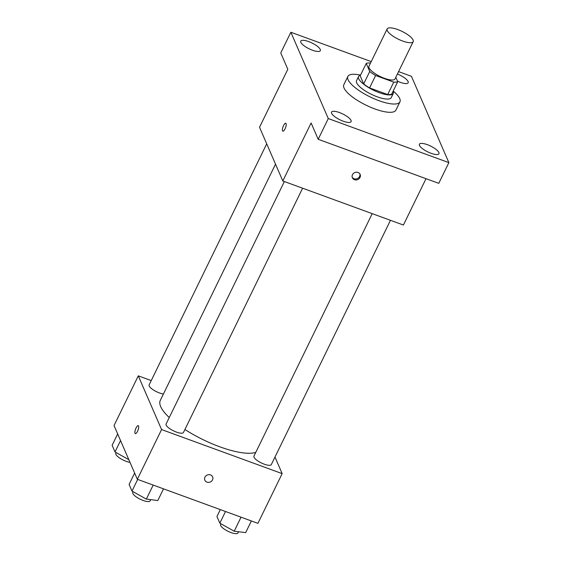 <?xml version="1.0" encoding="UTF-8"?>
<svg xmlns="http://www.w3.org/2000/svg" width="561" height="561" viewBox="0 0 561 561"><rect width="100%" height="100%" fill="white"/><g stroke="black" fill="none" stroke-linecap="round" stroke-linejoin="round"><path stroke-width="0.84" d="M402.665 41.037A14.488 4.32 -154 0 1 387.153 28.934A14.488 4.32 -154 0 1 402.069 31.402A14.488 4.32 -154 0 1 413.191 41.633A14.488 4.32 -154 0 1 402.665 41.037M413.191 41.633L395.007 78.926A14.488 4.32 -154 0 1 384.481 78.33A14.488 4.32 -154 0 1 368.963 66.226L387.153 28.934M369.566 87.923A18.695 5.575 -154 0 1 363.675 83.926L360.176 75.854L366.242 63.421L369.741 71.499A18.695 5.575 -154 0 0 375.625 75.497L369.566 87.923L387.693 94.55A18.695 5.575 -154 0 0 391.669 94.157L397.735 81.724L395.807 77.285M370.477 63.12L370.218 63.028A18.695 5.575 -154 0 0 366.242 63.421M375.625 75.497L393.752 82.123A18.695 5.575 -154 0 0 397.735 81.724M363.675 83.926L369.741 71.499M387.693 94.55L393.752 82.123M360.457 75.279A19.319 5.757 26 0 0 358.563 76.534A19.319 5.757 26 0 0 358.696 78.708A19.319 5.757 26 0 0 376.333 91.52A19.319 5.757 26 0 0 393.289 93.47A19.319 5.757 26 0 0 393.107 91.205M393.289 93.47L391.262 97.614A19.319 5.757 -154 0 1 377.23 96.822A19.319 5.757 -154 0 1 356.677 82.853A19.319 5.757 -154 0 1 356.544 80.679L358.563 76.534M393.177 91.057A28.976 8.639 -154 0 1 399.944 101.85A28.976 8.639 -154 0 1 378.892 100.657A28.976 8.639 -154 0 1 347.862 76.443A28.976 8.639 -154 0 1 360.527 75.132M399.944 101.85L395.905 110.131A28.976 8.639 -154 0 1 374.853 108.939A28.976 8.639 -154 0 1 343.816 84.732L347.862 76.443M397.405 74.01A10.876 3.24 -154 0 1 408.099 81.534A10.876 3.24 -154 0 1 408.177 82.762A10.876 3.24 -154 0 1 397.483 81.149M438.877 152.515A10.876 3.24 -154 0 1 438.954 153.742A10.876 3.24 -154 0 1 427.755 151.884A10.876 3.24 -154 0 1 419.404 144.205A10.876 3.24 -154 0 1 428.948 145.306A10.876 3.24 -154 0 1 438.877 152.515M351.025 120.412A10.876 3.24 -154 0 1 351.102 121.639A10.876 3.24 -154 0 1 339.903 119.788A10.876 3.24 -154 0 1 331.551 112.102A10.876 3.24 -154 0 1 341.095 113.203A10.876 3.24 -154 0 1 351.025 120.412M320.247 49.438A10.876 3.24 -154 0 1 320.324 50.658A10.876 3.24 -154 0 1 309.125 48.807A10.876 3.24 -154 0 1 300.773 41.128A10.876 3.24 -154 0 1 310.317 42.222A10.876 3.24 -154 0 1 320.247 49.438M371.221 61.605L290.857 32.243L328.283 118.567L448.87 162.627L411.437 76.303L398.576 71.605M290.857 32.243L280.752 52.958L287.821 69.262L259.533 127.263L282.821 180.979L311.11 122.978L318.185 139.282L328.283 118.567M285.037 128.869A4.229 1.325 110.1 0 1 282.863 131.162A4.229 1.325 110.1 0 1 283.067 126.737A4.229 1.325 110.1 0 1 285.759 123.224A4.229 1.325 110.1 0 1 285.037 128.869M318.185 139.282L438.765 183.342L448.87 162.627M282.821 180.979L403.401 225.038L426.016 178.679M354.482 179.702A4.229 3.808 -23.4 0 1 352.371 177.76A4.229 3.808 -23.4 0 1 354.734 172.585A4.229 3.808 -23.4 0 1 360.127 174.394A4.229 3.808 -23.4 0 1 359.089 178.7A4.229 3.808 -23.4 0 1 354.482 179.702M359.874 173.931A4.229 3.808 -23.4 0 1 358.458 177.928A4.229 3.808 -23.4 0 1 354.061 178.735A4.229 3.808 -23.4 0 1 352.196 177.262M282.863 131.162A4.229 1.325 110.1 0 1 283.067 126.737A4.229 1.325 110.1 0 1 285.766 123.224M255.774 452.39A55.539 16.557 -154 0 1 219.793 446.801A55.539 16.557 -154 0 1 184.92 429.495M169.261 417.545A55.539 16.557 -154 0 1 160.306 400.393L275.528 164.156M372.216 213.643L253.951 456.121A9.656 2.882 26 0 0 261.37 462.944A9.656 2.882 26 0 0 271.314 464.592L390.463 220.305M163.426 393.997A9.656 2.882 -154 0 1 159.478 392.959A9.656 2.882 -154 0 1 149.135 384.888L266.706 143.819M302.61 188.208L183.461 432.489A9.656 2.882 -154 0 1 176.449 432.089A9.656 2.882 -154 0 1 166.098 424.018L284.364 181.54M151.232 380.582L138.286 375.849L161.575 429.565L282.162 473.624L274.981 457.068M161.575 429.565L137.333 479.283L114.037 425.568L138.286 375.849M137.529 431.318A4.229 1.325 110.1 0 1 135.348 433.611A4.229 1.325 110.1 0 1 135.552 429.186A4.229 1.325 110.1 0 1 138.251 425.673A4.229 1.325 110.1 0 1 137.529 431.318M137.333 479.283L257.913 523.343L282.162 473.624M212.612 476.843A4.229 3.808 -23.4 0 1 211.581 481.149A4.229 3.808 -23.4 0 1 206.967 482.151A4.229 3.808 -23.4 0 1 204.856 480.209A4.229 3.808 -23.4 0 1 207.219 475.027A4.229 3.808 -23.4 0 1 212.612 476.843A4.229 3.808 -23.4 0 1 211.581 481.149A4.229 3.808 -23.4 0 1 206.967 482.151A4.229 3.808 -23.4 0 1 204.856 480.202M135.348 433.611A4.229 1.325 110.1 0 1 135.559 429.186A4.229 1.325 110.1 0 1 138.251 425.673M220.326 509.605L216.953 516.527L219.835 523.175L234.196 531.218L245.676 532.613L251.363 520.952M219.835 523.175L225.522 511.506M234.196 531.218L241.041 517.179M238.558 531.751L237.976 532.95A9.656 2.882 -154 0 1 230.957 532.55A9.656 2.882 -154 0 1 220.613 524.479L220.943 523.799M134.64 473.077L129.1 484.431L131.982 491.078L146.344 499.115L157.823 500.517L163.51 488.848M131.982 491.078L137.669 479.41M146.344 499.115L153.188 485.076M150.706 499.648L150.124 500.847A9.656 2.882 -154 0 1 143.104 500.454A9.656 2.882 -154 0 1 132.761 492.383L133.09 491.695M117.67 433.941L112.13 445.294L115.012 451.942L128.827 459.683M115.012 451.942L120.552 440.588M129.984 462.348A9.656 2.882 -154 0 1 126.134 461.317A9.656 2.882 -154 0 1 115.79 453.246L116.127 452.566"/></g></svg>
